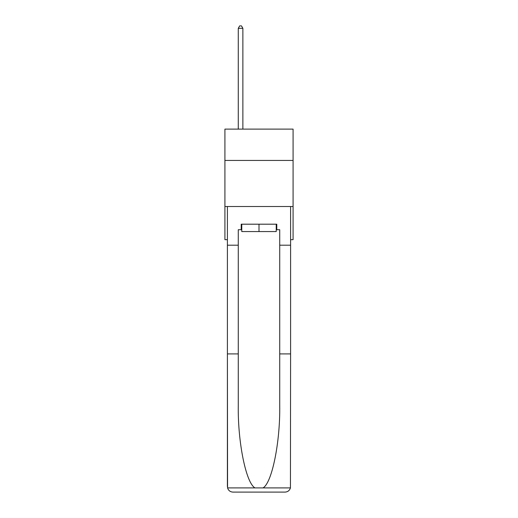 <?xml version="1.0" encoding="UTF-8"?>
<svg xmlns="http://www.w3.org/2000/svg" width="518" height="518" viewBox="0 0 518 518"><rect width="100%" height="100%" fill="white"/><g stroke="black" fill="none" stroke-linecap="round" stroke-linejoin="round"><path stroke-width="0.78" d="M293.084 160.444L293.084 129.118L224.916 129.118L224.916 160.444L293.084 160.444L293.084 239.672L290.598 239.672M293.084 206.507L224.916 206.507L224.916 160.444M224.916 206.507L224.916 239.672L227.402 239.672M276.23 224.197L276.23 231.565L241.77 231.565L241.77 224.197M259 224.197L259 231.565M241.22 229.72L238.274 229.72L238.274 353.911L227.402 353.911L227.564 487.898C228.399 490.514 230.186 491.912 232.925 492.1L285.075 492.1C287.814 491.912 289.601 490.514 290.436 487.898L290.598 353.911L279.726 353.911L279.726 229.72L276.78 229.72L276.78 224.197L241.22 224.197L241.22 229.72L241.77 229.72M271.069 492.1L285.075 492.1L271.069 492.1M238.274 353.911L238.274 405.452C237.697 442.061 246.018 483.08 254.986 487.898L263.014 487.898C271.982 483.08 280.303 442.061 279.726 405.452L279.726 353.911M227.402 486.57L227.402 206.507L290.598 206.507L290.598 245.202L279.726 245.202M238.274 245.202L227.402 245.202M290.598 353.911L290.598 245.202M276.23 229.72L276.78 229.72M242.877 129.118L242.877 28.296L238.274 28.296L238.274 129.118M238.274 28.296L239.653 25.9L241.498 25.9L242.877 28.296M227.564 487.898L254.986 487.898M263.014 487.898L290.436 487.898"/></g></svg>
